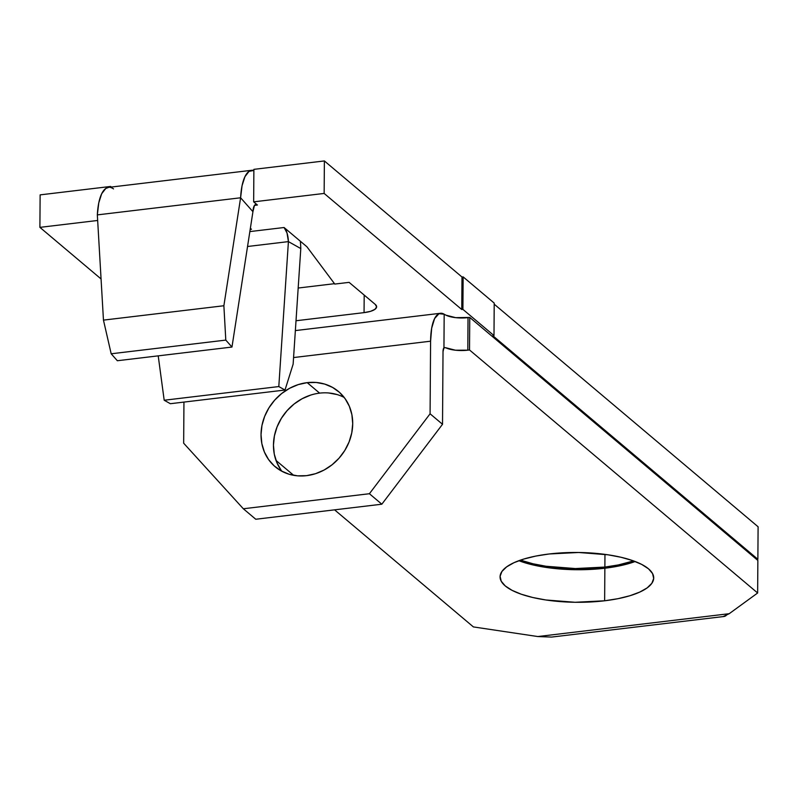 <?xml version="1.0" encoding="UTF-8"?>
<svg xmlns="http://www.w3.org/2000/svg" width="798" height="798" viewBox="0 0 798 798"><rect width="100%" height="100%" fill="white"/><g stroke="black" fill="none" stroke-linecap="round" stroke-linejoin="round"><path stroke-width="1.2" d="M344.217 397.484A49.167 43.331 -49.9 0 0 319.629 393.135L307.19 382.641A49.167 43.331 130.1 0 1 338.571 391.569A49.167 43.331 130.1 0 1 349.354 441.244A49.167 43.331 130.1 0 1 306.542 475.658L315.499 473.703L324.118 470.032L332.068 464.785L339.06 458.172L344.806 450.441L349.105 441.893L351.768 432.865L352.716 423.678L351.898 414.711L349.354 406.302L345.175 398.771L339.519 392.397L332.606 387.439L324.716 384.087L316.138 382.471L307.19 382.641L298.243 384.606L289.624 388.277L281.674 393.524L274.682 400.137L268.926 407.868L264.637 416.416L261.963 425.444L261.026 434.631L261.844 443.598L264.387 452.007L268.567 459.538L274.223 465.912L281.125 470.86L289.026 474.221L297.604 475.837L306.542 475.658A49.167 43.331 130.1 0 1 275.17 466.74A49.167 43.331 130.1 0 1 264.387 417.065A49.167 43.331 130.1 0 1 307.19 382.641L319.629 393.135A49.167 43.331 -49.9 0 0 278.622 423.339A49.167 43.331 -49.9 0 0 281.953 471.309M518.86 560.695A76.817 24.908 -179.6 0 0 604.864 568.226L604.635 600.784A76.817 24.908 0.4 0 1 500.067 576.844A76.817 24.908 0.4 0 1 549.144 553.982L535.707 556.096L523.847 559.029L514.022 562.67L506.62 566.879L501.912 571.488L500.097 576.326L501.224 581.203L505.254 585.932L512.047 590.33L521.323 594.241L532.745 597.493L545.862 599.976L575.109 602.281L604.635 600.784L618.081 598.67L629.941 595.727L639.757 592.086L647.168 587.887L651.866 583.278L653.692 578.44L652.565 573.562L648.525 568.834L641.742 564.435L632.455 560.525L621.044 557.273L607.926 554.79L578.67 552.485L549.144 553.982A76.817 24.908 0.4 0 1 653.712 577.922A76.817 24.908 0.4 0 1 604.635 600.784L604.864 568.226L575.338 569.722L560.395 569.034L546.081 567.418L532.974 564.934L521.553 561.682M604.874 567.069A76.817 24.908 0.4 0 1 520.456 560.126L532.984 563.777L546.091 566.261L575.348 568.555L604.874 567.069L604.964 554.371L604.874 567.069L618.31 564.944L633.562 560.914A76.817 24.908 0.4 0 1 604.874 567.069M757.871 559.278L758.1 526.78L494.211 304.188L758.1 526.78L757.871 559.278L757.132 559.817L757.871 559.278L492.845 335.729L757.871 559.278M40.129 194.872L39.9 227.36L101.067 278.951L39.9 227.36L40.129 194.872L110.613 186.453L110.613 187.131L110.613 186.453L111.321 187.041L110.613 186.453L40.129 194.872M97.655 220.467L39.9 227.36L97.655 220.467M108.718 187.35L105.745 188.488L101.665 193.774L98.772 202.862L97.336 214.891L103.461 320.118L111.181 353.783L117.346 360.736L231.969 347.05L117.346 360.736L111.181 353.783L225.794 340.098L111.181 353.783L103.461 320.118L223.879 305.744L225.794 340.098L231.969 347.05L252.936 211.689L240.607 197.784L223.879 305.744L103.461 320.118L97.336 214.891L240.607 197.784L242.043 185.764L244.936 176.677L249.006 171.39L253.874 170.413L253.884 169.356L324.377 160.937L324.148 193.435L253.654 201.854L253.884 169.356L324.377 160.937L324.148 193.435L461.763 309.514L461.992 277.016L324.377 160.937L461.992 277.016L461.763 309.514L462.91 309.385L463.139 276.886L461.992 277.016L463.139 276.886L462.91 309.385L493.992 335.589L492.845 335.729L493.992 335.589L494.211 303.1L493.992 335.589L462.91 309.385L461.763 309.514L324.148 193.435L253.654 201.854L257.425 205.026L253.654 201.854L253.874 170.413A46.703 16.05 -96.8 0 0 251.809 170.273L108.538 187.38A46.703 16.05 83.2 0 0 97.336 214.891L240.607 197.784A46.703 16.05 -96.8 0 1 251.809 170.273M551.318 637.063A35.032 12.04 83.2 0 0 551.917 637.033L723.836 616.515A35.032 12.04 -96.8 0 1 723.237 616.535L729.202 613.702L537.792 636.545L551.318 637.063L537.792 636.545L473.394 626.919L537.792 636.545L729.202 613.702L757.641 592.994L757.861 560.435L469.753 317.424L455.658 317.654L445.863 315.14A18.434 5.975 -179.6 0 0 468.027 317.624L467.808 350.182L469.523 349.973L757.641 592.994L729.202 613.702L723.237 616.535L726.848 614.899M726.1 615.557A35.032 12.04 -96.8 0 1 723.836 616.515M334.781 284.068L349.105 282.362L375.299 304.447A19.671 6.374 0.4 0 1 376.626 306.781A19.671 6.374 0.4 0 1 364.058 312.626L364.187 295.08L364.058 312.626L296.008 320.756L364.058 312.626L370.541 311.34L374.95 309.325L376.616 306.911L375.299 304.447L349.105 282.362L334.781 284.068L306.931 246.782L334.781 284.068M298.183 288.028L334.492 283.689L298.183 288.028M300.347 241.235A46.703 16.05 -96.8 0 1 300.796 248.567L288.417 241.614L287.021 232.986L284.078 227.51L249.854 231.59L284.078 227.51L306.931 246.782L284.078 227.51A12.289 4.219 -96.8 0 1 288.417 241.614L247.55 246.492L288.417 241.614L278.801 386.561L164.189 400.237L158.213 355.858L164.189 400.237L278.801 386.561L284.996 390.032L170.373 403.708L164.189 400.237L170.373 403.708L284.996 390.032L293.135 364.157L300.796 248.567L293.135 364.157L284.996 390.032L278.801 386.561L288.417 241.614L300.796 248.567A46.703 16.05 -96.8 0 0 300.347 241.235M110.613 187.51A46.703 16.05 -96.8 0 1 113.516 188.897M494.211 303.1L463.139 276.886L494.211 303.1M254.532 205.375L257.425 205.026L255.829 204.458L254.432 205.505L252.936 211.689A12.289 4.219 -96.8 0 1 255.889 204.448A12.289 4.219 -96.8 0 1 257.425 205.026L254.532 205.375M250.193 229.405L251.48 229.255L250.363 228.318L251.48 229.255L250.193 229.405M635.158 561.513L618.31 566.111L604.864 568.226A76.817 24.908 -179.6 0 0 635.158 561.513M443.947 347.778L445.633 347.699L443.947 347.778L443.02 351.679L442.521 424.277L430.082 413.793L369.404 493.723L381.833 504.206L442.521 424.277L443.02 351.679A6.145 2.115 -96.8 0 1 443.947 347.778L444.177 314.222L438.97 313.694L434.601 318.562L431.678 328.158L430.591 341.195L430.082 413.793L430.591 341.195L293.574 357.554L430.591 341.195A40.558 13.935 -96.8 0 1 440.436 313.275A40.558 13.935 -96.8 0 1 444.177 314.222L445.863 315.14L444.177 314.222L443.947 347.778L444.456 347.459M369.404 493.723L243.33 508.765L183.66 443.199L183.949 402.092L183.66 443.199L243.33 508.765L369.404 493.723L430.082 413.793L442.521 424.277L381.833 504.206L255.759 519.249L243.33 508.765L255.759 519.249L381.833 504.206L369.404 493.723M280.996 470.032L276.816 462.491L274.273 454.082L273.455 445.114L274.402 435.937L277.066 426.9L281.365 418.351L287.11 410.621L294.103 404.007L302.053 398.761L310.671 395.09M328.567 392.955L337.145 394.581M445.633 347.699L443.838 347.918L445.633 347.699L455.429 350.212L467.808 350.182A18.434 5.975 0.4 0 1 445.633 347.699M473.394 626.919L334.581 509.842L473.394 626.919M293.664 475.319L276.018 460.446L293.664 475.319M469.753 317.424L469.523 349.973L757.641 592.994L757.861 560.435L469.753 317.424L469.523 349.973L467.808 350.182L468.027 317.624L469.753 317.424M225.794 340.098L223.879 305.744L240.607 197.784L252.936 211.689L231.969 347.05L225.794 340.098M440.257 313.305L295.36 330.591"/></g></svg>
